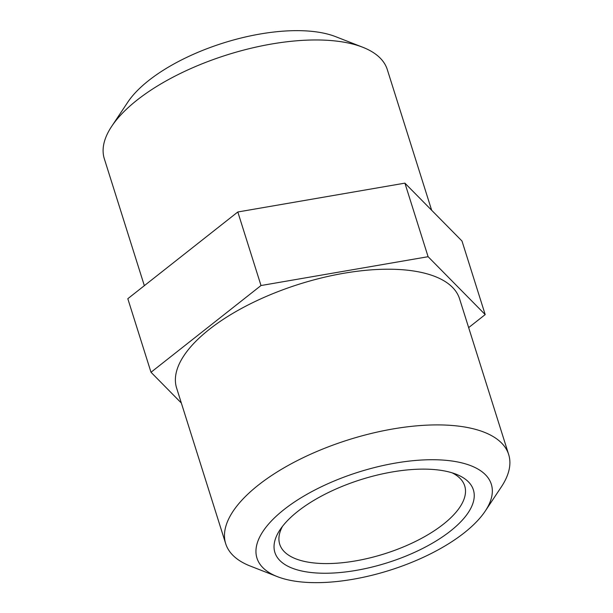 <?xml version="1.0" encoding="UTF-8"?>
<svg xmlns="http://www.w3.org/2000/svg" width="613" height="613" viewBox="0 0 613 613"><rect width="100%" height="100%" fill="white"/><g stroke="black" fill="none" stroke-linecap="round" stroke-linejoin="round"><path stroke-width="0.92" d="M452.118 472.83A96.984 40.657 -17.5 0 1 464.708 485.894A96.984 40.657 -17.5 0 1 384.435 553.838A96.984 40.657 -17.5 0 1 279.712 544.221A96.984 40.657 -17.5 0 1 282.532 526.299M297.864 511.303A104.064 43.63 162.5 0 0 280.049 529.732A104.064 43.63 162.5 0 0 387.263 562.795A104.064 43.63 162.5 0 0 456.118 474.217A104.064 43.63 162.5 0 0 297.864 511.303M284.08 509.518A122.861 51.507 -17.5 0 1 433.537 459.727A122.861 51.507 -17.5 0 1 485.228 511.104A122.861 51.507 -17.5 0 1 389.63 570.312A122.861 51.507 -17.5 0 1 277.36 576.641A122.861 51.507 -17.5 0 1 284.08 509.518M362.674 47.224L335.64 36.657A122.861 51.507 162.5 0 0 148.798 80.441A122.861 51.507 162.5 0 0 127.772 102.195L111.689 126.355A148.346 62.189 -17.5 0 1 137.074 100.088A148.346 62.189 -17.5 0 1 362.674 47.224A148.346 62.189 -17.5 0 1 387.293 69.568L431.659 210.267M485.228 511.104L501.311 486.944A148.346 62.189 162.5 0 0 508.667 454.509A148.346 62.189 162.5 0 0 407.515 426.809A148.346 62.189 162.5 0 0 258.441 485.029A148.346 62.189 162.5 0 0 225.707 543.731A148.346 62.189 162.5 0 0 250.326 566.075L277.36 576.641M225.707 543.731L176.613 388.037A148.346 62.189 -17.5 0 1 209.355 329.334A148.346 62.189 -17.5 0 1 358.429 271.115A148.346 62.189 -17.5 0 1 459.574 298.822L508.667 454.509M144.346 285.681L104.333 158.79A148.346 62.189 -17.5 0 1 111.689 126.355M237.813 211.983L261.008 285.535L151.005 372.267L127.811 298.707L237.813 211.983L404.909 183.141L461.995 241.032L485.19 314.592L428.096 256.701L404.909 183.141M468.654 327.618L485.19 314.592M151.005 372.267L181.341 403.032M428.096 256.701L261.008 285.535"/></g></svg>

